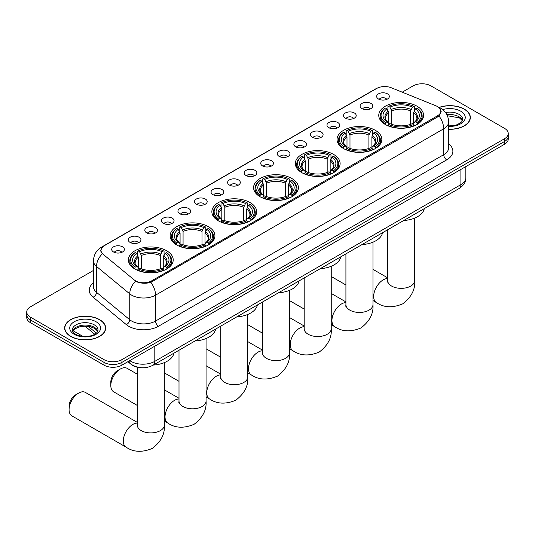 <?xml version="1.0" encoding="UTF-8"?>
<svg xmlns="http://www.w3.org/2000/svg" width="535" height="535" viewBox="0 0 535 535"><rect width="100%" height="100%" fill="white"/><g stroke="black" fill="none" stroke-linecap="round" stroke-linejoin="round"><path stroke-width="0.8" d="M250.106 202.571A22.403 12.934 0 0 0 225.69 199.769A22.403 12.934 0 0 0 211.86 211.72A22.403 12.934 0 0 0 218.42 220.868A22.403 12.934 0 0 0 242.837 223.67A22.403 12.934 0 0 0 256.666 211.72A22.403 12.934 0 0 0 250.106 202.571M375.289 130.299A22.403 12.934 0 0 0 350.873 127.497A22.403 12.934 0 0 0 337.043 139.448A22.403 12.934 0 0 0 343.604 148.59A22.403 12.934 0 0 0 368.02 151.398A22.403 12.934 0 0 0 381.85 139.448A22.403 12.934 0 0 0 375.289 130.299M333.559 154.388A22.403 12.934 0 0 0 309.143 151.586A22.403 12.934 0 0 0 295.313 163.536A22.403 12.934 0 0 0 301.874 172.685A22.403 12.934 0 0 0 326.29 175.487A22.403 12.934 0 0 0 340.12 163.536A22.403 12.934 0 0 0 333.559 154.388M291.829 178.483A22.403 12.934 0 0 0 267.413 175.681A22.403 12.934 0 0 0 253.583 187.624A22.403 12.934 0 0 0 260.144 196.773A22.403 12.934 0 0 0 284.56 199.575A22.403 12.934 0 0 0 298.396 187.624A22.403 12.934 0 0 0 291.829 178.483M208.376 226.666A22.403 12.934 0 0 0 183.96 223.857A22.403 12.934 0 0 0 170.13 235.808A22.403 12.934 0 0 0 176.69 244.956A22.403 12.934 0 0 0 201.107 247.758A22.403 12.934 0 0 0 214.936 235.808A22.403 12.934 0 0 0 208.376 226.666M166.646 250.754A22.403 12.934 0 0 0 142.23 247.952A22.403 12.934 0 0 0 128.4 259.903A22.403 12.934 0 0 0 134.96 269.051A22.403 12.934 0 0 0 159.376 271.854A22.403 12.934 0 0 0 173.213 259.903A22.403 12.934 0 0 0 166.646 250.754M417.012 106.204A22.403 12.934 0 0 0 392.596 103.402A22.403 12.934 0 0 0 378.767 115.353A22.403 12.934 0 0 0 385.327 124.501A22.403 12.934 0 0 0 409.743 127.303A22.403 12.934 0 0 0 423.58 115.353A22.403 12.934 0 0 0 417.012 106.204M361.954 108.592A6.34 3.658 180 0 1 360.697 107.555A6.34 3.658 180 0 1 362.797 103.001A6.34 3.658 180 0 1 370.922 103.409A6.34 3.658 180 0 1 372.179 107.555A6.34 3.658 180 0 1 361.954 108.592M370.153 108.966A3.805 2.193 0 0 0 369.13 107.896A3.805 2.193 0 0 0 365.378 107.341A3.805 2.193 0 0 0 362.73 108.966M345.396 118.148A6.34 3.658 180 0 1 344.139 117.111A6.34 3.658 180 0 1 346.239 112.564A6.34 3.658 180 0 1 354.364 112.972A6.34 3.658 180 0 1 355.621 117.111A6.34 3.658 180 0 1 345.396 118.148M353.588 118.529A3.805 2.193 0 0 0 352.572 117.459A3.805 2.193 0 0 0 348.82 116.904A3.805 2.193 0 0 0 346.165 118.529M328.838 127.711A6.34 3.658 180 0 1 327.58 126.675A6.34 3.658 180 0 1 329.68 122.127A6.34 3.658 180 0 1 337.806 122.535A6.34 3.658 180 0 1 339.063 126.675A6.34 3.658 180 0 1 328.838 127.711M337.03 128.092A3.805 2.193 0 0 0 336.013 127.022A3.805 2.193 0 0 0 332.262 126.461A3.805 2.193 0 0 0 329.607 128.092M312.279 137.268A6.34 3.658 180 0 1 311.016 136.238A6.34 3.658 180 0 1 313.115 131.684A6.34 3.658 180 0 1 321.241 132.091A6.34 3.658 180 0 1 322.505 136.238A6.34 3.658 180 0 1 312.279 137.268M320.472 137.649A3.805 2.193 0 0 0 319.448 136.579A3.805 2.193 0 0 0 315.703 136.024A3.805 2.193 0 0 0 313.049 137.649M295.715 146.831A6.34 3.658 180 0 1 294.457 145.794A6.34 3.658 180 0 1 296.557 141.247A6.34 3.658 180 0 1 304.683 141.655A6.34 3.658 180 0 1 305.94 145.794A6.34 3.658 180 0 1 295.715 146.831M303.913 147.212A3.805 2.193 0 0 0 302.89 146.142A3.805 2.193 0 0 0 299.145 145.587A3.805 2.193 0 0 0 296.49 147.212M279.156 156.394A6.34 3.658 180 0 1 277.899 155.357A6.34 3.658 180 0 1 279.999 150.803A6.34 3.658 180 0 1 288.124 151.218A6.34 3.658 180 0 1 289.382 155.357A6.34 3.658 180 0 1 279.156 156.394M287.355 156.768A3.805 2.193 0 0 0 286.332 155.698A3.805 2.193 0 0 0 282.58 155.143A3.805 2.193 0 0 0 279.932 156.768M262.598 165.95A6.34 3.658 180 0 1 261.341 164.914A6.34 3.658 180 0 1 263.441 160.366A6.34 3.658 180 0 1 271.566 160.774A6.34 3.658 180 0 1 272.823 164.914A6.34 3.658 180 0 1 262.598 165.95M270.79 166.331A3.805 2.193 0 0 0 269.774 165.261A3.805 2.193 0 0 0 266.022 164.706A3.805 2.193 0 0 0 263.367 166.331M246.04 175.513A6.34 3.658 180 0 1 244.783 174.477A6.34 3.658 180 0 1 246.882 169.929A6.34 3.658 180 0 1 255.008 170.337A6.34 3.658 180 0 1 256.265 174.477A6.34 3.658 180 0 1 246.04 175.513M254.232 175.895A3.805 2.193 0 0 0 253.209 174.825A3.805 2.193 0 0 0 249.464 174.263A3.805 2.193 0 0 0 246.809 175.895M229.482 185.077A6.34 3.658 180 0 1 228.218 184.04A6.34 3.658 180 0 1 230.317 179.486A6.34 3.658 180 0 1 238.443 179.894A6.34 3.658 180 0 1 239.707 184.04A6.34 3.658 180 0 1 229.482 185.077M237.674 185.451A3.805 2.193 0 0 0 236.651 184.381A3.805 2.193 0 0 0 232.906 183.826A3.805 2.193 0 0 0 230.251 185.451M212.917 194.633A6.34 3.658 180 0 1 211.659 193.596A6.34 3.658 180 0 1 213.759 189.049A6.34 3.658 180 0 1 221.885 189.457A6.34 3.658 180 0 1 223.142 193.596A6.34 3.658 180 0 1 212.917 194.633M221.115 195.014A3.805 2.193 0 0 0 220.092 193.944A3.805 2.193 0 0 0 216.347 193.389A3.805 2.193 0 0 0 213.692 195.014M196.358 204.196A6.34 3.658 180 0 1 195.101 203.16A6.34 3.658 180 0 1 197.201 198.612A6.34 3.658 180 0 1 205.326 199.02A6.34 3.658 180 0 1 206.584 203.16A6.34 3.658 180 0 1 196.358 204.196M204.557 204.577A3.805 2.193 0 0 0 203.534 203.507A3.805 2.193 0 0 0 199.782 202.946A3.805 2.193 0 0 0 197.134 204.577M179.8 213.753A6.34 3.658 180 0 1 178.543 212.723A6.34 3.658 180 0 1 180.643 208.168A6.34 3.658 180 0 1 188.768 208.576A6.34 3.658 180 0 1 190.025 212.723A6.34 3.658 180 0 1 179.8 213.753M187.992 214.134A3.805 2.193 0 0 0 186.976 213.064A3.805 2.193 0 0 0 183.224 212.509A3.805 2.193 0 0 0 180.569 214.134M163.242 223.316A6.34 3.658 180 0 1 161.985 222.279A6.34 3.658 180 0 1 164.084 217.732A6.34 3.658 180 0 1 172.21 218.14A6.34 3.658 180 0 1 173.467 222.279A6.34 3.658 180 0 1 163.242 223.316M171.434 223.697A3.805 2.193 0 0 0 170.411 222.627A3.805 2.193 0 0 0 166.666 222.072A3.805 2.193 0 0 0 164.011 223.697M146.684 232.879A6.34 3.658 180 0 1 145.42 231.842A6.34 3.658 180 0 1 147.52 227.288A6.34 3.658 180 0 1 155.645 227.703A6.34 3.658 180 0 1 156.909 231.842A6.34 3.658 180 0 1 146.684 232.879M154.876 233.253A3.805 2.193 0 0 0 153.853 232.183A3.805 2.193 0 0 0 150.108 231.628A3.805 2.193 0 0 0 147.453 233.253M130.119 242.435A6.34 3.658 180 0 1 128.861 241.399A6.34 3.658 180 0 1 130.961 236.851A6.34 3.658 180 0 1 139.087 237.259A6.34 3.658 180 0 1 140.344 241.399A6.34 3.658 180 0 1 130.119 242.435M138.318 242.816A3.805 2.193 0 0 0 137.294 241.746A3.805 2.193 0 0 0 133.549 241.191A3.805 2.193 0 0 0 130.894 242.816M113.56 251.998A6.34 3.658 180 0 1 112.303 250.962A6.34 3.658 180 0 1 114.403 246.414A6.34 3.658 180 0 1 122.528 246.822A6.34 3.658 180 0 1 123.786 250.962A6.34 3.658 180 0 1 113.56 251.998M121.759 252.38A3.805 2.193 0 0 0 120.736 251.31A3.805 2.193 0 0 0 116.984 250.748A3.805 2.193 0 0 0 114.336 252.38M378.512 99.029A6.34 3.658 180 0 1 377.255 97.992A6.34 3.658 180 0 1 379.355 93.444A6.34 3.658 180 0 1 387.48 93.852A6.34 3.658 180 0 1 388.738 97.992A6.34 3.658 180 0 1 378.512 99.029M386.711 99.41A3.805 2.193 0 0 0 385.688 98.34A3.805 2.193 0 0 0 381.943 97.778A3.805 2.193 0 0 0 379.288 99.41M435.905 105.796A11.416 6.587 180 0 1 437.429 106.532A11.416 6.587 180 0 1 440.773 111.193A11.416 6.587 180 0 1 437.429 115.854L151.672 280.835A11.416 6.587 180 0 1 134.252 279.952L102.987 254.172A11.416 6.587 180 0 1 100.921 250.393A11.416 6.587 180 0 1 104.265 245.732L376.633 88.482A11.416 6.587 180 0 1 391.252 87.747L435.905 105.796M140.926 367.692A12.679 7.323 180 0 1 131.423 364.589L127.905 361.687M448.658 129.31A20.504 11.837 0 0 0 470.339 117.493A20.504 11.837 0 0 0 464.333 109.127A20.504 11.837 0 0 0 439.074 107.421M99.664 319.662A20.504 11.837 0 0 0 77.321 317.101A20.504 11.837 0 0 0 64.661 328.035A20.504 11.837 0 0 0 70.667 336.401A20.504 11.837 0 0 0 93.01 338.969A20.504 11.837 0 0 0 105.669 328.035A20.504 11.837 0 0 0 99.664 319.662M441.221 111.675L438.988 115.968L437.877 116.784L150.837 282.333C146.062 283.704 141.374 283.53 136.759 281.818L135.529 281.223A14.793 9.897 129.5 0 0 129.751 293.855L96.514 266.45A16.906 9.764 180 0 1 93.458 260.853L93.458 286.74A16.906 9.764 0 0 0 96.514 292.337L129.751 319.743A16.906 9.764 0 0 0 131.643 321.047A16.906 9.764 0 0 0 155.558 321.047L443.709 154.682A16.906 9.764 0 0 0 448.658 147.78L448.658 121.893A16.906 9.764 180 0 1 443.709 128.795A14.793 8.54 -120 0 0 438.988 115.968M93.458 270.442L30.462 306.809A12.679 7.323 0 0 0 26.75 311.985L26.75 317.509A12.679 7.323 0 0 0 30.462 322.685L103.997 365.137L103.997 362.376A12.679 7.323 0 0 0 121.933 362.376L504.538 141.481A12.679 7.323 0 0 0 508.25 136.305A12.679 7.323 0 0 1 504.538 141.481L121.933 362.376A12.679 7.323 0 0 1 103.997 362.376L30.462 319.923L103.997 362.376L103.997 359.614A12.679 7.323 0 0 0 121.933 359.614L504.538 138.719A12.679 7.323 0 0 0 508.25 133.543A12.679 7.323 0 0 0 504.538 128.367L431.003 85.914A12.679 7.323 0 0 0 413.067 85.914L402.22 92.18M26.75 314.747A12.679 7.323 0 0 0 30.462 319.923A12.679 7.323 0 0 1 26.75 314.747M448.658 143.908A21.139 12.205 180 0 1 446.698 159.858L158.547 326.223A21.139 12.205 180 0 1 128.654 326.223A21.139 12.205 180 0 1 126.287 324.591L93.05 297.186A4.226 2.829 -50.5 0 0 96.514 292.337L96.514 266.45A14.793 9.897 129.5 0 1 102.252 253.857L100.627 250.387L102.713 246.836M26.75 311.985A12.679 7.323 0 0 0 30.462 317.161L103.997 359.614M103.997 365.137A12.679 7.323 0 0 0 121.933 365.137L504.538 144.243A12.679 7.323 0 0 0 508.25 139.067L508.25 133.543M448.658 129.189A20.29 11.716 0 0 0 470.125 117.493A20.29 11.716 0 0 0 464.186 109.214A20.29 11.716 0 0 0 439.255 107.502M70.814 336.321A20.29 11.716 0 0 0 92.93 338.856A20.29 11.716 0 0 0 105.455 328.035A20.29 11.716 0 0 0 99.51 319.749A20.29 11.716 0 0 0 77.401 317.215A20.29 11.716 0 0 0 64.875 328.035A20.29 11.716 0 0 0 70.814 336.321M384.926 124.26L385.528 122.662A20.123 11.616 0 0 1 385.528 108.05L386.912 108.846A18.177 10.493 0 0 0 386.912 121.86L388.276 122.635L388.718 124.267M388.718 123.605L388.718 112.678L386.912 108.846M387.915 110.578L387.915 106.666L388.517 106.325A20.123 11.616 0 0 1 413.829 106.325L412.445 107.12A18.177 10.493 0 0 0 389.901 107.12L391.707 110.952L391.707 124.314M410.639 124.314L410.639 110.952L412.445 107.12M403.698 220.507A23.252 13.422 0 0 0 424.282 208.623M387.915 125.424A20.965 12.104 0 0 0 414.431 125.424L413.829 124.387A20.123 11.616 0 0 1 388.517 124.387L387.915 125.778M414.431 125.778L414.431 125.424M385.528 108.05L384.926 108.391A20.965 12.104 0 0 0 380.204 116.041A20.965 12.104 0 0 0 384.926 123.699M413.829 106.325L414.431 106.666L414.431 110.578M388.517 124.387L389.901 123.585A18.177 10.493 0 0 0 412.445 123.585L413.829 124.387M386.912 121.86L385.528 122.662M389.901 107.12L388.517 106.325M388.276 111.2A16.257 9.389 0 0 0 388.276 122.635L388.356 122.689C386.043 120.455 385.106 118.937 385.534 118.141A15.642 9.028 0 0 1 388.718 112.678M417.42 123.699A20.965 12.104 0 0 0 422.142 116.041A20.965 12.104 0 0 0 417.42 108.391L416.818 108.05A20.123 11.616 0 0 1 416.818 122.662L417.42 124.26M416.818 122.662L415.434 121.86A18.177 10.493 0 0 0 415.434 108.846L416.818 108.05M415.434 108.846L413.629 112.678L413.629 123.605L414.07 122.635L415.434 121.86M413.629 112.678A15.642 9.028 0 0 1 416.812 118.141C417.24 118.944 416.297 120.462 413.99 122.689L414.07 122.635A16.257 9.389 0 0 0 414.07 111.2M413.629 124.267L413.629 123.605M343.202 148.356L343.798 146.75A20.123 11.616 0 0 1 343.798 132.138L345.182 132.941A18.177 10.493 0 0 0 345.182 145.955L346.553 146.73L346.994 148.362M346.994 147.693L346.994 136.766L345.182 132.941M346.192 134.666L346.192 130.754L346.787 130.413A20.123 11.616 0 0 1 372.099 130.413L370.715 131.209A18.177 10.493 0 0 0 348.171 131.209L349.984 135.041L349.984 148.402M368.909 148.402L368.909 135.041L370.715 131.209M361.968 244.602A23.252 13.422 0 0 0 382.558 232.712M346.192 149.512A20.965 12.104 0 0 0 372.701 149.512L372.099 148.476A20.123 11.616 0 0 1 346.787 148.476L346.192 149.874M372.701 149.874L372.701 149.512M343.798 132.138L343.202 132.479A20.965 12.104 0 0 0 338.474 140.137A20.965 12.104 0 0 0 343.202 147.787M372.099 130.413L372.701 130.754L372.701 134.666M346.787 148.476L348.171 147.68A18.177 10.493 0 0 0 370.715 147.68L372.099 148.476M345.182 145.955L343.798 146.75M348.171 131.209L346.787 130.413M346.553 135.295A16.257 9.389 0 0 0 346.553 146.73L346.627 146.777C344.319 144.544 343.376 143.032 343.804 142.23A15.642 9.028 0 0 1 346.994 136.766M375.69 147.787A20.965 12.104 0 0 0 380.412 140.137A20.965 12.104 0 0 0 375.69 132.479L375.088 132.138A20.123 11.616 0 0 1 375.088 146.75L375.69 148.356M375.088 146.75L373.704 145.955A18.177 10.493 0 0 0 373.704 132.941L375.088 132.138M373.704 132.941L371.899 136.766L371.899 147.693L372.34 146.73L373.704 145.955M371.899 136.766A15.642 9.028 0 0 1 375.088 142.23C375.51 143.032 374.567 144.55 372.26 146.777L372.34 146.73A16.257 9.389 0 0 0 372.34 135.295M371.899 148.362L371.899 147.693M301.472 172.444L302.074 170.846A20.123 11.616 0 0 1 302.074 156.233L303.459 157.029A18.177 10.493 0 0 0 303.459 170.043L304.823 170.819L305.264 172.451M305.264 171.788L305.264 160.861L303.459 157.029M304.462 158.761L304.462 154.849L305.064 154.501A20.123 11.616 0 0 1 330.369 154.501L328.992 155.304A18.177 10.493 0 0 0 306.448 155.304L308.254 159.136L308.254 172.497M327.179 172.497L327.179 159.136L328.992 155.304M320.244 268.69A23.252 13.422 0 0 0 340.828 256.807M304.462 173.608A20.965 12.104 0 0 0 330.971 173.608L330.369 172.571A20.123 11.616 0 0 1 305.064 172.571L304.462 173.962M330.971 173.962L330.971 173.608M302.074 156.233L301.472 156.574A20.965 12.104 0 0 0 296.751 164.225A20.965 12.104 0 0 0 301.472 171.882M330.369 154.501L330.971 154.849L330.971 158.761M305.064 172.571L306.448 171.768A18.177 10.493 0 0 0 328.992 171.768L330.369 172.571M303.459 170.043L302.074 170.846M306.448 155.304L305.064 154.501M304.823 159.383A16.257 9.389 0 0 0 304.823 170.819L304.897 170.872C302.589 168.639 301.646 167.121 302.074 166.325A15.642 9.028 0 0 1 305.264 160.861M333.96 171.882A20.965 12.104 0 0 0 338.682 164.225A20.965 12.104 0 0 0 333.96 156.574L333.358 156.233A20.123 11.616 0 0 1 333.358 170.846L333.96 172.444M333.358 170.846L331.974 170.043A18.177 10.493 0 0 0 331.974 157.029L333.358 156.233M331.974 157.029L330.169 160.861L330.169 171.788L330.61 170.819L331.974 170.043M330.169 160.861A15.642 9.028 0 0 1 333.358 166.325C333.786 167.127 332.844 168.639 330.536 170.872L330.61 170.819A16.257 9.389 0 0 0 330.61 159.383M330.169 172.451L330.169 171.788M259.742 196.532L260.344 194.934A20.123 11.616 0 0 1 260.344 180.322L261.729 181.118A18.177 10.493 0 0 0 261.729 194.138L263.093 194.914L263.534 196.546M263.534 195.877L263.534 184.95L261.729 181.118M262.732 182.85L262.732 178.937L263.334 178.596A20.123 11.616 0 0 1 288.646 178.596L287.262 179.392A18.177 10.493 0 0 0 264.718 179.392L266.524 183.224L266.524 196.586M285.456 196.586L285.456 183.224L287.262 179.392M278.514 292.785A23.252 13.422 0 0 0 299.098 280.895M262.732 197.696A20.965 12.104 0 0 0 289.248 197.696L288.646 196.659A20.123 11.616 0 0 1 263.334 196.659L262.732 198.057M289.248 198.057L289.248 197.696M260.344 180.322L259.742 180.663A20.965 12.104 0 0 0 255.021 188.32A20.965 12.104 0 0 0 259.742 195.97M288.646 178.596L289.248 178.937L289.248 182.85M263.334 196.659L264.718 195.863A18.177 10.493 0 0 0 287.262 195.863L288.646 196.659M261.729 194.138L260.344 194.934M264.718 179.392L263.334 178.596M263.093 183.472A16.257 9.389 0 0 0 263.093 194.914L263.173 194.961C260.859 192.727 259.923 191.209 260.351 190.413A15.642 9.028 0 0 1 263.534 184.95M292.237 195.97A20.965 12.104 0 0 0 296.958 188.32A20.965 12.104 0 0 0 292.237 180.663L291.635 180.322A20.123 11.616 0 0 1 291.635 194.934L292.237 196.532M291.635 194.934L290.251 194.138A18.177 10.493 0 0 0 290.251 181.118L291.635 180.322M290.251 181.118L288.439 184.95L288.439 195.877L288.887 194.914L290.251 194.138M288.439 184.95A15.642 9.028 0 0 1 291.628 190.413C292.056 191.216 291.114 192.734 288.806 194.961L288.887 194.914A16.257 9.389 0 0 0 288.887 183.472M288.439 196.546L288.439 195.877M218.019 220.627L218.614 219.022A20.123 11.616 0 0 1 218.614 204.41L219.999 205.213A18.177 10.493 0 0 0 219.999 218.226L221.37 219.002L221.811 220.634M221.811 219.972L221.811 209.038L219.999 205.213M221.008 206.945L221.008 203.032L221.604 202.685A20.123 11.616 0 0 1 246.916 202.685L245.532 203.487A18.177 10.493 0 0 0 222.988 203.487L224.8 207.312L224.8 220.681M243.726 220.681L243.726 207.312L245.532 203.487M236.784 316.874A23.252 13.422 0 0 0 257.375 304.99M221.008 221.791A20.965 12.104 0 0 0 247.518 221.791L246.916 220.748A20.123 11.616 0 0 1 221.604 220.748L221.008 222.145M247.518 222.145L247.518 221.791M218.614 204.41L218.019 204.758A20.965 12.104 0 0 0 213.291 212.408A20.965 12.104 0 0 0 218.019 220.066M246.916 202.685L247.518 203.032L247.518 206.945M221.604 220.748L222.988 219.952A18.177 10.493 0 0 0 245.532 219.952L246.916 220.748M219.999 218.226L218.614 219.022M222.988 203.487L221.604 202.685M221.37 207.567A16.257 9.389 0 0 0 221.37 219.002L221.443 219.056C219.136 216.822 218.193 215.304 218.621 214.502A15.642 9.028 0 0 1 221.811 209.038M250.507 220.066A20.965 12.104 0 0 0 255.228 212.408A20.965 12.104 0 0 0 250.507 204.758L249.905 204.41A20.123 11.616 0 0 1 249.905 219.022L250.507 220.627M249.905 219.022L248.521 218.226A18.177 10.493 0 0 0 248.521 205.213L249.905 204.41M248.521 205.213L246.715 209.038L246.715 219.972L247.157 219.002L248.521 218.226M246.715 209.038A15.642 9.028 0 0 1 249.905 214.502C250.326 215.311 249.384 216.822 247.076 219.056L247.157 219.002A16.257 9.389 0 0 0 247.157 207.567M246.715 220.634L246.715 219.972M110.812 385.574L110.812 382.124A9.302 5.37 -60 0 1 117.386 370.728L120.375 369.003A13.529 7.811 120 0 0 110.812 385.574A13.529 7.811 120 0 0 113.614 391.767L137.281 405.43M176.289 244.716L176.891 243.117A20.123 11.616 0 0 1 176.891 228.505L178.275 229.301A18.177 10.493 0 0 0 178.275 242.315L179.64 243.097L180.081 244.722M180.081 244.06L180.081 233.133L178.275 229.301M179.278 231.033L179.278 227.121L179.88 226.78A20.123 11.616 0 0 1 205.186 226.78L203.802 227.576A18.177 10.493 0 0 0 181.265 227.576L183.07 231.408L183.07 244.769M201.996 244.769L201.996 231.408L203.802 227.576M195.054 340.962A23.252 13.422 0 0 0 215.645 329.078M179.278 245.879A20.965 12.104 0 0 0 205.788 245.879L205.186 244.843A20.123 11.616 0 0 1 179.88 244.843L179.278 246.24M205.788 246.24L205.788 245.879M176.891 228.505L176.289 228.846A20.965 12.104 0 0 0 171.568 236.503A20.965 12.104 0 0 0 176.289 244.154M205.186 226.78L205.788 227.121L205.788 231.033M179.88 244.843L181.265 244.047A18.177 10.493 0 0 0 203.802 244.047L205.186 244.843M178.275 242.315L176.891 243.117M181.265 227.576L179.88 226.78M179.64 231.655A16.257 9.389 0 0 0 179.64 243.097L179.713 243.144C177.406 240.91 176.463 239.392 176.891 238.597A15.642 9.028 0 0 1 180.081 233.133M208.777 244.154A20.965 12.104 0 0 0 213.498 236.503A20.965 12.104 0 0 0 208.777 228.846L208.175 228.505A20.123 11.616 0 0 1 208.175 243.117L208.777 244.716M208.175 243.117L206.791 242.315A18.177 10.493 0 0 0 206.791 229.301L208.175 228.505M206.791 229.301L204.985 233.133L204.985 244.06L205.427 243.097L206.791 242.315M204.985 233.133A15.642 9.028 0 0 1 208.175 238.597C208.596 239.399 207.66 240.917 205.353 243.144L205.427 243.097A16.257 9.389 0 0 0 205.427 231.655M204.985 244.722L204.985 244.06M137.281 374.186L127.143 368.334A13.529 7.811 120 0 0 120.375 369.003L117.386 370.728M69.082 409.663L69.082 406.212A9.302 5.37 -60 0 1 75.662 394.823L78.652 393.098A13.529 7.811 120 0 0 69.082 409.663A13.529 7.811 120 0 0 71.884 415.856L126.106 447.16A13.529 7.811 -60 0 1 124.033 436.319A13.529 7.811 -60 0 1 132.874 424.402A13.529 7.811 -60 0 1 137.281 423.098M134.559 268.811L135.161 267.206A20.123 11.616 0 0 1 135.161 252.594L136.545 253.396A18.177 10.493 0 0 0 136.545 266.41L137.91 267.186L138.351 268.817M138.351 268.149L138.351 257.221L136.545 253.396M137.548 255.128L137.548 251.216L138.15 250.868A20.123 11.616 0 0 1 163.463 250.868L162.078 251.671A18.177 10.493 0 0 0 139.535 251.671L141.34 255.496L141.34 268.864M160.266 268.864L160.266 255.496L162.078 251.671M153.331 365.057A23.252 13.422 0 0 0 173.915 353.167M137.548 269.968A20.965 12.104 0 0 0 164.064 269.968L163.463 268.931A20.123 11.616 0 0 1 138.15 268.931L137.548 270.329M164.064 270.329L164.064 269.968M135.161 252.594L134.559 252.941A20.965 12.104 0 0 0 129.838 260.592A20.965 12.104 0 0 0 134.559 268.242M163.463 250.868L164.064 251.216L164.064 255.128M138.15 268.931L139.535 268.135A18.177 10.493 0 0 0 162.078 268.135L163.463 268.931M136.545 266.41L135.161 267.206M139.535 251.671L138.15 250.868M137.91 255.75A16.257 9.389 0 0 0 137.91 267.186L137.99 267.239C135.676 265.006 134.74 263.487 135.168 262.685A15.642 9.028 0 0 1 138.351 257.221M167.054 268.242A20.965 12.104 0 0 0 171.775 260.592A20.965 12.104 0 0 0 167.054 252.941L166.452 252.594A20.123 11.616 0 0 1 166.452 267.206L167.054 268.811M166.452 267.206L165.068 266.41A18.177 10.493 0 0 0 165.068 253.396L166.452 252.594M165.068 253.396L163.255 257.221L163.255 268.149L163.697 267.186L165.068 266.41M163.255 257.221A15.642 9.028 0 0 1 166.445 262.685C166.873 263.494 165.93 265.006 163.623 267.239L163.697 267.186A16.257 9.389 0 0 0 163.697 255.75M163.255 268.817L163.255 268.149M137.281 422.369L85.413 392.429A13.529 7.811 120 0 0 78.652 393.098L75.662 394.823M151.672 280.835L151.672 281.998M437.429 115.854L437.429 117.038M158.547 326.223A4.226 2.441 60 0 1 155.558 321.047L155.558 295.159A16.906 9.764 180 0 1 131.643 295.159A16.906 9.764 180 0 1 129.751 293.855L129.751 319.743A4.226 2.829 -50.5 0 1 126.287 324.591M438.506 107.181A14.793 6.928 112 0 0 438.305 107.107L440.646 108.217C445.702 111.253 448.377 115.814 448.658 121.893M150.837 282.333A14.793 8.54 60 0 1 155.558 295.159L443.709 128.795L443.709 154.682A4.226 2.441 60 0 0 446.698 159.858M103.008 246.595A14.793 8.54 -120 0 0 101.469 247.177C96.414 250.213 93.739 254.767 93.458 260.853M101.469 247.177L375.389 89.031A14.793 8.54 60 0 1 376.513 88.556M93.05 297.186A21.139 12.205 180 0 1 93.458 282.868M121.933 359.614L121.933 365.137M504.538 138.719L504.538 144.243M30.462 317.161L30.462 322.685M129.764 360.617A16.906 9.764 0 0 0 130.901 361.339A16.906 9.764 0 0 0 154.809 361.339L460.896 184.628A16.906 9.764 0 0 0 465.845 177.72C465.972 181.92 463.738 185.511 459.144 188.494L153.057 365.211A8.453 4.882 60 0 0 154.809 361.339L154.809 346.152M460.896 169.441L460.896 184.628A8.453 4.882 60 0 1 459.144 188.494M129.075 361.011A8.453 5.658 129.5 0 0 130.553 363.76L127.985 361.647M88.135 326.337L96.347 333.111M462.507 120.629A12.887 7.436 0 0 0 458.943 116.724A12.887 7.436 0 0 0 446.912 114.737M448.658 125.906L453.774 125.605L457.271 124.682L461.665 121.94L462.721 119.566A12.887 7.436 0 0 0 458.943 114.303A12.887 7.436 0 0 0 445.541 112.551M448.658 126.374A15.421 8.901 0 0 0 463.845 121.211A15.421 8.901 0 0 0 460.742 111.2A15.421 8.901 0 0 0 442.679 109.608M97.831 331.172A12.887 7.436 0 0 0 94.274 327.26A12.887 7.436 0 0 0 81.34 325.42A12.887 7.436 0 0 0 72.492 331.172M94.274 324.845A12.887 7.436 0 0 0 80.237 323.234A12.887 7.436 0 0 0 72.278 330.108C71.603 330.503 72.686 331.867 75.529 334.208C82.149 338.08 96.882 336.996 98.052 330.108A12.887 7.436 0 0 0 94.274 324.845M74.258 334.328A15.421 8.901 0 0 0 96.066 334.328A15.421 8.901 0 0 0 96.066 321.742A15.421 8.901 0 0 0 74.258 321.742A15.421 8.901 0 0 0 74.258 334.328M414.699 218.079L414.699 280.547A13.529 7.811 180 0 1 410.74 286.064A13.529 7.811 180 0 1 391.607 286.064A13.529 7.811 180 0 1 387.648 280.547L387.467 282.139M414.699 280.547C415.401 289.442 411.395 297.219 402.681 303.867C392.57 308.086 383.836 307.665 376.473 302.616A13.529 7.811 -60 0 1 374.4 291.776A13.529 7.811 -60 0 1 383.241 279.852A13.529 7.811 -60 0 1 387.648 278.554M410.639 110.952A15.642 9.028 0 0 0 391.707 110.952M411.081 109.474A16.257 9.389 0 0 0 391.266 109.474M372.969 242.174L372.969 304.636A13.529 7.811 180 0 1 369.01 310.16A13.529 7.811 180 0 1 349.877 310.16A13.529 7.811 180 0 1 345.918 304.636L345.744 306.234M372.969 304.636C373.671 313.53 369.665 321.308 360.958 327.962C350.84 332.175 342.106 331.76 334.749 326.704A13.529 7.811 -60 0 1 332.676 315.864A13.529 7.811 -60 0 1 341.511 303.947A13.529 7.811 -60 0 1 345.918 302.643M368.909 135.041A15.642 9.028 0 0 0 349.984 135.041M369.351 133.563A16.257 9.389 0 0 0 349.542 133.563M331.245 266.263L331.245 328.724A13.529 7.811 180 0 1 327.28 334.248A13.529 7.811 180 0 1 308.153 334.248A13.529 7.811 180 0 1 304.188 328.724L304.014 330.322M331.245 328.724C331.941 337.625 327.935 345.396 319.228 352.05C309.116 356.27 300.376 355.849 293.019 350.799A13.529 7.811 -60 0 1 290.946 339.959A13.529 7.811 -60 0 1 299.781 328.035A13.529 7.811 -60 0 1 304.188 326.731M327.179 159.136A15.642 9.028 0 0 0 308.254 159.136M327.621 157.658A16.257 9.389 0 0 0 307.812 157.658M289.515 290.358L289.515 352.819A13.529 7.811 180 0 1 285.556 358.343A13.529 7.811 180 0 1 266.423 358.343A13.529 7.811 180 0 1 262.464 352.819L262.284 354.411M289.515 352.819C290.217 361.713 286.212 369.491 277.498 376.145C267.386 380.358 258.652 379.944 251.289 374.888A13.529 7.811 -60 0 1 249.216 364.047A13.529 7.811 -60 0 1 258.057 352.13A13.529 7.811 -60 0 1 262.464 350.826M285.456 183.224A15.642 9.028 0 0 0 266.524 183.224M285.897 181.746A16.257 9.389 0 0 0 266.082 181.746M247.785 314.446L247.785 376.907A13.529 7.811 180 0 1 243.826 382.431A13.529 7.811 180 0 1 224.693 382.431A13.529 7.811 180 0 1 220.734 376.907L220.554 378.506M247.785 376.907C248.487 385.809 244.482 393.579 235.774 400.233C225.656 404.453 216.922 404.032 209.566 398.976A13.529 7.811 -60 0 1 207.486 388.142A13.529 7.811 -60 0 1 216.327 376.219A13.529 7.811 -60 0 1 220.734 374.915M243.726 207.312A15.642 9.028 0 0 0 224.8 207.312M244.167 205.841A16.257 9.389 0 0 0 224.359 205.841M206.062 338.541L206.062 401.003A13.529 7.811 180 0 1 202.096 406.526A13.529 7.811 180 0 1 182.97 406.526A13.529 7.811 180 0 1 179.004 401.003L178.83 402.594M206.062 401.003C206.757 409.897 202.752 417.674 194.044 424.329C183.933 428.542 175.192 428.127 167.836 423.071A13.529 7.811 -60 0 1 165.763 412.231A13.529 7.811 -60 0 1 174.597 400.314A13.529 7.811 -60 0 1 179.004 399.01M201.996 231.408A15.642 9.028 0 0 0 183.07 231.408M202.437 229.93A16.257 9.389 0 0 0 182.629 229.93M164.332 362.63L164.332 425.091A13.529 7.811 180 0 1 160.373 430.615A13.529 7.811 180 0 1 141.24 430.615A13.529 7.811 180 0 1 137.281 425.091L137.1 426.689M160.266 255.496A15.642 9.028 0 0 0 141.34 255.496M160.714 254.025A16.257 9.389 0 0 0 140.899 254.025M100.921 250.393L100.921 251.865M440.773 111.193L440.773 113.621M375.389 89.031L378.105 87.767M153.057 365.211C146.256 368.628 139.454 368.628 132.647 365.211L130.553 363.76M465.845 177.72L465.845 166.579M94.742 334.235L84.945 326.156M462.441 120.776L459.471 117.881L447.387 115.741M470.125 119.191L470.125 117.493M97.771 331.312L94.802 328.423L90.268 326.711L85.152 326.156L79.702 326.798L74.612 329.012L72.559 331.312M105.455 329.727L105.455 328.035M64.875 329.727L64.875 328.035M376.473 302.616L372.969 300.59M345.918 284.974L331.245 276.501M380.204 119.914L380.204 116.041M422.142 119.914L422.142 116.041M387.648 277.825L372.969 269.352M387.648 229.776L387.648 280.547M334.749 326.704L331.245 324.685M304.188 309.063L289.515 300.59M338.474 144.002L338.474 140.137M380.412 144.002L380.412 140.137M345.918 301.914L331.245 293.441M345.918 253.864L345.918 304.636M293.019 350.799L289.515 348.773M262.464 333.151L247.785 324.685M296.751 168.097L296.751 164.225M338.682 168.097L338.682 164.225M304.188 326.009L289.515 317.536M304.188 277.959L304.188 328.724M251.289 374.888L247.785 372.868M220.734 357.246L206.062 348.773M255.021 192.185L255.021 188.32M296.958 192.185L296.958 188.32M262.464 350.097L247.785 341.624M262.464 302.048L262.464 352.819M209.566 398.976L206.062 396.957M179.004 381.335L164.332 372.868M213.291 216.28L213.291 212.408M255.228 216.28L255.228 212.408M220.734 374.186L206.062 365.719M220.734 326.143L220.734 376.907M167.836 423.071L164.332 421.045M171.568 240.369L171.568 236.503M213.498 240.369L213.498 236.503M179.004 398.281L164.332 389.808M179.004 350.231L179.004 401.003M164.332 425.091C165.034 433.992 161.028 441.763 152.314 448.417C142.203 452.637 133.462 452.215 126.106 447.16M129.838 264.457L129.838 260.592M171.775 264.457L171.775 260.592M137.281 367.231L137.281 425.091M72.941 330.643L82.838 336.361"/></g></svg>
